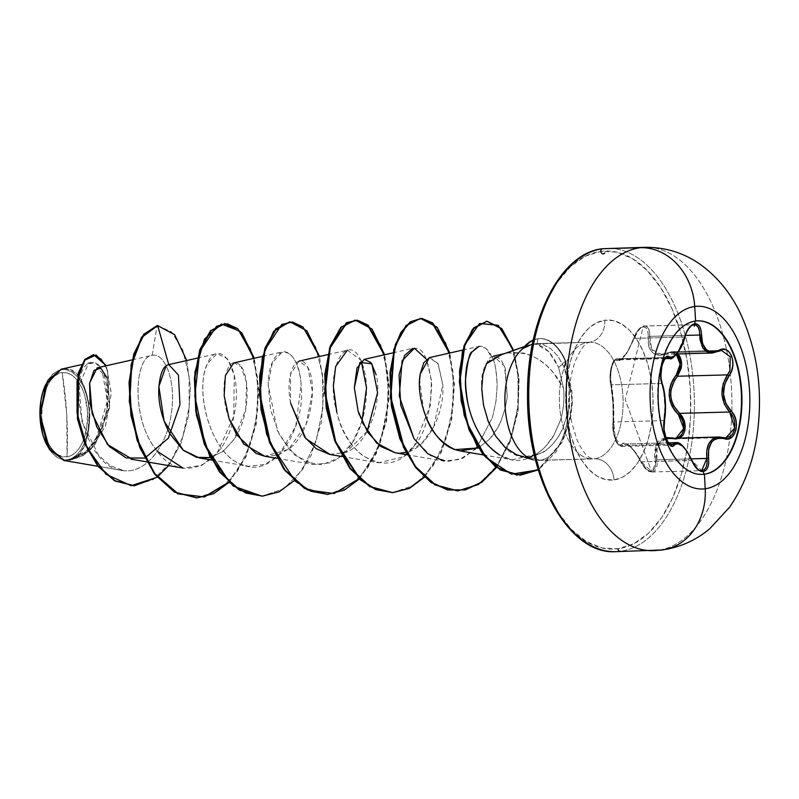 <?xml version="1.0" encoding="UTF-8"?>
<svg xmlns="http://www.w3.org/2000/svg" width="799" height="799" viewBox="0 0 799 799"><rect width="100%" height="100%" fill="white"/><g stroke="black" fill="none" stroke-linecap="round" stroke-linejoin="round"><path stroke-width="0.6" stroke-dasharray="4 3" d="M718.011 437.073L723.315 437.592L673.297 438.941L668.573 438.361M702.111 470.631L699.275 470.152L696.338 468.104L691.415 460.484C686.241 448.619 680.948 442.676 675.515 442.656L679.28 443.495L683.544 447.09L687.799 453.003L691.415 460.484L641.397 461.832L637.093 454.471L632.389 448.539L628.104 444.883L624.818 444.024L668.284 442.856L624.818 444.024L621.302 446.471L615.21 437.682L613.682 421.972C614.141 408.988 613.432 396.604 611.535 384.808L661.562 383.47L660.393 376.379L660.993 367.71L663.29 360.579L666.416 357.523L616.528 358.871L613.612 361.917L611.345 369.078L610.636 377.757L611.535 384.808C608.868 377.657 612.234 358.831 616.528 358.871L613.992 360.589C610.905 364.294 608.778 377.138 610.706 384.119A1.298 1.019 -13.9 0 0 611.535 384.808A1.298 1.019 166.1 0 1 610.706 383.73L610.396 371.805L612.374 363.745L615.22 359.979L618.036 360.888L619.874 360.459L624.359 356.274L629.452 348.314L635.684 334.022L640.528 328.029L643.105 326.951L645.392 327.4L647.09 329.318L648.019 332.434L648.588 345.827L650.096 349.642L652.493 352.619L655.669 354.546L659.425 355.335L663.53 354.996L671.15 352.709L674.426 353.278L676.453 354.546L667.734 353.577A1.298 0.749 65.1 0 1 668.044 352.699A1.298 0.749 65.1 0 1 668.324 352.659L718.341 351.31L721.447 350.371L671.559 351.72L668.324 352.659L672.179 351.68L677.902 353.927L674.716 352.019L671.559 351.72L721.447 350.371L712.358 352.998M666.146 438.601L657.257 445.742L656.848 459.805L655.2 460.044L656.848 459.805L652.034 471.999C649.687 470.941 647.709 473.777 640.898 462.012L641.018 461.912C644.104 468.024 647.58 471.1 651.425 471.14L625.217 399.64L651.425 471.14C655.01 470.122 656.269 466.426 655.2 460.044L655.969 444.943L665.777 437.542L660.593 439.46L657.677 442.117L655.659 445.702L654.481 454.881L655.609 464.139L655.07 467.615L653.612 470.062L651.425 471.14L648.758 470.701L645.942 468.823L640.898 462.012C631.869 444.524 624.578 443.105 625.297 443.964L622.83 445.552A1.298 1.198 33.4 0 1 621.362 444.683L620.154 445.502L618.616 444.873L616.938 442.826L614.061 435.415L613.213 430.941L612.893 402.906L610.706 383.73A1.298 1.019 -13.9 0 0 610.706 384.129C612.893 396.264 613.632 409.128 612.923 422.711A1.298 0.939 6.2 0 1 613.682 421.972A1.298 0.939 -173.8 0 0 612.973 423.041A1.298 0.939 6.2 0 1 612.933 422.701C611.794 428.054 614.791 440.209 617.068 443.245L621.302 446.471L622.83 445.552L669.522 444.304L622.83 445.552A1.298 1.198 -146.6 0 1 621.362 444.683C625.827 440.619 632.379 446.361 641.018 461.912L635.475 452.574L629.552 445.852L624.648 443.075L622.801 443.355L621.362 444.683C618.386 450.326 611.325 432.109 612.973 423.041C613.672 409.308 612.913 396.204 610.706 383.73C608.079 375.979 612.953 356.194 616.498 360.229A1.298 1.228 130.8 0 1 617.847 359.21L619.505 359.86L626.516 353.637L634.276 338.367L684.304 337.018L688.299 328.589L690.955 325.912M619.235 359.85L622.86 358.032L627.535 352.119L634.276 338.367L684.304 337.018L689.417 327.26L693.702 324.734L644.074 326.072L641.607 327.031L638.801 329.627L634.276 338.367C636.693 331.285 639.959 327.181 644.074 326.072L644.074 326.072C648.079 326.132 649.967 329.558 649.737 336.359L651.714 349.433L661.372 354.376L668.324 352.659A1.298 0.749 -114.9 0 0 668.044 352.699A1.298 0.749 -114.9 0 0 667.734 353.577C654.141 357.912 647.58 352.159 648.069 336.339A1.298 0.519 -174.4 0 1 649.737 336.359A1.298 0.519 5.6 0 0 648.069 336.339C648.418 330.137 646.761 327.011 643.105 326.951L625.217 399.64L643.105 326.951C639.32 327.96 636.254 331.705 633.887 338.177L633.887 338.177C627.075 354.826 621.272 362.177 616.498 360.229A1.298 1.228 -49.2 0 1 617.847 359.21L619.505 359.86C619.734 358.262 622.541 364.554 633.757 338.147C638.101 326.431 644.274 325.602 644.513 326.032L694.151 324.694L644.074 326.072L646.581 326.561L648.498 328.659L649.587 332.074L650.076 345.358L651.455 348.993L653.702 351.82L656.738 353.637L661.372 354.376L668.324 352.659L718.341 351.31A1.298 0.829 62.9 0 0 718.671 351.25M676.184 438.162L673.957 438.222L676.184 438.162M67.036 456.808L66.766 414.661L62.182 372.634C50.427 372.344 39.471 397.592 41.688 417.707C41.808 438.102 55.491 460.144 67.036 456.808A42.207 23.021 88.5 0 0 87.52 411.735A42.207 23.021 88.5 0 0 62.182 372.634A346.796 290.197 82.6 0 1 66.766 414.661A346.796 290.197 82.6 0 1 67.036 456.808L62.512 456.579L58.077 454.751L53.893 451.375L50.117 446.591L46.901 440.589L44.364 433.587L41.688 417.707L42.507 401.378L46.692 387.076L49.858 381.383L53.593 376.978L57.758 374.022L62.182 372.634L66.697 372.863L71.131 374.691L75.316 378.067L79.091 382.851L82.307 388.853L84.844 395.855L87.52 411.735L86.701 428.064L82.527 442.366L79.351 448.049L75.615 452.464L71.461 455.42L67.036 456.808M61.223 369.198L62.502 368.968L61.213 369.208M46.971 445.223A45.223 24.669 88.5 0 0 67.206 459.815A45.223 24.669 88.5 0 0 89.158 411.515A45.223 24.669 88.5 0 0 62.002 369.627A45.223 24.669 88.5 0 0 45.273 385.398M67.585 460.224L64.709 460.574L67.715 460.194L81.678 455.18L93.693 443.785L107.815 409.627L107.026 378.087L97.168 367.86M520.259 475.125L539.725 468.653L556.164 451.884L568.059 426.207L571.734 406.262L572.024 392.049L565.293 361.258A56.729 30.941 88.5 0 0 539.625 338.646A56.729 30.941 88.5 0 0 537.937 338.776L536.998 344.399L532.274 344.179L507.165 353.018L527.46 345.538L522.886 348.484L528.519 345.088L532.274 344.179L536.998 344.399L548.803 351.69L558.631 367.49L554.087 358.681L548.803 351.69L543.04 346.876L536.998 344.399L537.937 338.776A56.729 30.941 -91.5 0 1 565.293 361.258L558.631 367.49L563.465 388.024L552.588 371.775L546.087 365.083L538.935 359.57L531.365 355.515L523.405 352.998L507.165 353.018L501.492 354.686M609.947 248.339A151.72 82.766 -91.5 0 1 694.241 395.765A151.72 82.766 -91.5 0 1 620.294 551.31L657.837 550.301L620.294 551.31A151.72 82.766 88.5 0 0 693.941 389.263A151.72 82.766 88.5 0 0 602.846 248.699M558.201 512.688L571.535 529.577L586.326 541.492L602.007 547.974L617.967 548.773A149.123 81.348 88.5 0 0 690.356 389.503A149.123 81.348 88.5 0 0 600.818 251.355A149.123 81.348 88.5 0 0 528.429 410.626A149.123 81.348 88.5 0 0 617.967 548.773L633.597 543.859L648.299 533.412L661.502 517.842L672.708 497.747L681.477 473.897L687.47 447.21L690.466 418.716L690.356 389.503L687.13 360.689L680.908 333.393L671.949 308.664L660.573 287.44L647.24 270.551L632.448 258.626L616.778 252.144L600.818 251.355L585.188 256.269L570.486 266.716L557.283 282.287L546.077 302.382M604.783 320.209A21.673 18.137 82.6 0 1 589.572 342.172A21.673 18.137 -97.4 0 0 604.783 320.209A80.08 43.685 88.5 0 0 565.912 405.732A80.08 43.685 88.5 0 0 613.992 479.919A80.08 43.685 88.5 0 0 652.863 394.396A80.08 43.685 88.5 0 0 604.783 320.209L613.352 320.639L621.772 324.114L629.712 330.516L636.873 339.585L642.985 350.981L647.799 364.264L651.135 378.926L652.863 394.396L652.933 410.077L651.315 425.378L648.099 439.71L643.385 452.514L637.372 463.31L630.281 471.67L622.391 477.273L613.992 479.919A21.673 18.137 -97.4 0 0 594.586 458.796A21.673 18.137 82.6 0 1 613.992 479.919L605.422 479.49L597.003 476.014L589.063 469.612L581.902 460.544L575.799 449.148L570.985 435.864L567.65 421.203L565.912 405.732L565.852 390.052L567.46 374.741L570.686 360.419L575.39 347.605L581.412 336.818L588.503 328.459L596.394 322.846L604.783 320.209M519.4 455.71L528.349 456.888L540.114 460.254L594.586 458.796A58.397 31.86 -91.5 0 0 623.05 398.921A58.397 31.86 -91.5 0 0 590.611 342.172A58.397 31.86 -91.5 0 1 623.05 398.921A58.397 31.86 -91.5 0 1 594.586 458.796L540.114 460.254A58.397 31.86 -91.5 0 1 529.298 458.276M540.114 460.254L528.349 456.888L541.712 453.103C544.548 451.934 548.514 448.609 553.617 443.145L558.681 436.234L562.985 428.224L568.479 409.917A58.397 31.86 -91.5 0 1 540.114 460.254A58.397 31.86 88.5 0 0 568.479 409.917L569.098 387.305L563.944 366.861L558.151 356.454L550.98 348.833L542.911 344.509L534.461 343.75L587.874 342.312A58.397 31.86 -91.5 0 0 559.41 402.187A58.397 31.86 -91.5 0 0 591.859 458.936A58.397 31.86 -91.5 0 1 559.41 402.187A58.397 31.86 -91.5 0 1 587.874 342.312L532.434 344.099M229.103 418.826C218.087 388.843 226.616 358.092 236.894 363.126C248.859 365.872 253.113 412.264 233.977 439.46L223.171 451.335L210.407 457.607L223.171 451.335L233.977 439.46L245.633 409.857L246.601 382.851L241.118 366.701L233.837 362.876M264.499 456.189L278.112 455.15L290.716 447.61C312.419 429.373 317.283 383.16 307.895 367.56L299.026 361.128L290.476 374.252L290.566 403.056M329.697 454.431L346.057 452.334C370.157 443.065 382.501 398.272 376.159 374.731M354.327 387.755L358.501 412.384M359.33 414.881L362.666 423.12M394.886 452.683L400.609 453.063C425.577 453.572 444.913 414.162 442.796 384.748L438.232 363.964L429.413 357.612M478.271 447.959L489.318 439.37C496.539 430.072 500.544 423.6 501.353 419.944L505.168 408.399L507.295 396.564L504.549 366.351L493.572 356.094L486.491 363.705C492.893 358.212 499.794 354.656 507.165 353.018C530.716 350.202 549.482 361.877 563.465 388.024C564.683 398.871 563.635 409.737 560.329 420.604L553.887 435.205L545.018 447.12L537.018 453.982L512.219 459.825L499.525 454.991C499.934 453.902 518.301 472.199 545.018 447.12C550.161 441.058 553.118 437.093 553.887 435.205L560.329 420.604C563.635 409.737 564.683 398.881 563.465 388.024L558.631 367.49L565.832 361.248L572.623 400.459L570.556 418.217L562.566 441.787L538.286 469.862L562.566 441.787L570.556 418.217L572.623 400.459L565.832 361.248A56.729 30.941 88.5 0 0 533.223 340.304A56.729 30.941 -91.5 0 1 540.434 338.626A56.729 30.941 -91.5 0 1 565.832 361.248L563.944 366.861C569.288 379.775 570.796 394.127 568.479 409.917C562.037 438.511 548.663 454.172 528.349 456.888C493.802 461.682 470.831 387.315 486.491 363.705C489.567 355.235 494.511 354.047 501.343 360.139L505.238 368.369L507.295 396.564L505.168 408.399L501.353 419.944C497.607 428.534 493.592 435.016 489.318 439.37L478.271 447.959M462.741 350.062L478.971 346.386L485.612 348.034L492.923 358.921C494.841 361.468 496.259 370.197 497.188 385.128L496.009 401.028L492.544 417.198L477.393 446.571L492.544 417.198L496.009 401.028L497.188 385.128C496.598 371.935 495.18 363.195 492.923 358.921C486.451 344.848 479.49 342.511 472.059 351.91M413.992 438.561L430.621 455.77L447.859 461.452L462.951 458.157L474.676 449.537L459.894 459.465L443.825 461.033L407.31 454.801M392.948 352.858L412.644 348.394L415.79 348.344C423.43 348.184 428.733 360.409 431.7 385.018C429.962 415.34 424.199 435.525 414.411 445.552L402.856 456.918L378.626 462.791L363.935 456.519C350.981 446.711 341.942 431.999 336.798 412.394M347.445 350.152L360.788 360.089C367.54 375.59 368.349 394.516 363.215 416.878C359.78 430.561 350.451 454.381 329.847 462.851L313.438 464.549L294.481 454.901L279.53 435.075L270.571 409.787L268.204 384.569L272.389 362.616L282.257 351.91L283.995 351.71C296.189 352.669 300.744 375.31 301.123 384.968L295.74 426.326L279.041 454.861L265.148 464.409L248.249 466.296L242.686 464.828C209.708 455.18 194.227 387.725 207.62 363.405L217.058 353.657L227.475 358.781L234.267 375.071L233.737 416.539L217.188 452.913L201.917 465.298L183.051 468.054M157.483 451.455C130.317 419.914 134.572 356.034 152.19 355.345C164.464 352.289 176.239 380.324 171.485 412.444C167.67 444.474 146.696 473.188 124.284 470.741L64.709 460.574L124.284 470.741L110.741 465.937L98.547 455.31L81.947 421.742L79.121 385.338L88.299 363.795L95.371 362.786L101.952 369.408L107.326 401.148L95.93 439.82L84.005 453.542L69.543 459.984C100.444 454.551 93.193 362.147 62.502 368.968C65.378 368.978 83.376 365.612 89.868 409.737C90.247 455.75 71.87 458.946 69.543 459.984L90.047 450.656L105.628 425.537L111.281 393.168L106.257 365.752L111.281 393.537L105.378 426.237L89.378 451.275L67.715 460.194L88.14 450.077L102.821 427.355L108.974 399.999L106.856 377.557M132.175 359.88L152.19 355.345C164.464 352.289 176.239 380.324 171.485 412.444C167.67 444.474 146.696 473.188 124.284 470.741C81.618 469.762 66.067 371.096 89.668 362.956C101.273 360.489 107.116 373.872 107.186 403.125C105.598 429.393 89.728 457.737 69.543 459.984M63.75 460.444L64.709 460.574M186.726 360.539L190.402 387.165L188.504 416.009L181.013 443.285L168.639 465.587L181.013 443.285L188.504 416.009L190.402 387.165L186.726 360.539M157.573 325.622L171.505 331.895L182.711 349.822L189.053 376.279L189.163 407.011L182.691 437.283L170.257 462.631L153.378 479.5L134.162 485.762L153.368 479.51L170.237 462.661L182.661 437.353L189.153 407.11L189.063 376.389L182.761 349.922L171.575 331.965L157.673 325.622M93.143 354.696L101.253 358.751L107.525 370.446L109.603 407.71L95.361 444.044L83.525 455.36L70.172 460.114L83.466 455.39L95.281 444.154L109.553 408.039L107.645 370.806L101.463 358.981L93.413 354.696M68.864 460.214L70.172 460.114M152.19 355.345L157.133 325.632L152.19 355.345C135.171 356.084 130.257 416.688 155.665 449.118C180.624 486.901 225.438 464.908 233.737 416.539C245.123 367.31 216.759 332.983 206.152 367.131C195.236 394.027 211.565 455.6 242.686 464.828C274.956 479.09 305.887 426.726 301.153 385.258C298.736 341.493 268.993 341.243 268.204 384.569L277.293 430.441L289.318 449.677L304.848 461.822L321.967 464.798L338.496 458.067L352.359 442.766L361.927 421.482M531.305 352.908L528.309 381.413M531.655 439.44L537.877 466.736M640.389 247.69A151.72 82.766 -91.5 0 1 731.485 388.244A151.72 82.766 -91.5 0 1 657.837 550.301A151.72 82.766 88.5 0 0 731.784 394.756A151.72 82.766 88.5 0 0 647.49 247.33M423.71 410.646L419.625 379.705M429.572 357.582L437.972 363.475L442.796 384.748L433.647 427.165L421.492 443.755L405.982 452.344M400.609 453.063L395.006 452.703M367.15 431.38L346.057 452.334L329.987 454.481M290.576 403.076C284.144 370.237 299.255 349.553 307.895 367.56L312.459 392.089L306.207 424.129L288.759 449.278L264.779 456.239M166.162 365.852L168.769 364.604M228.943 482.466L245.832 457.278L256.129 424.619L258.866 389.742L254.262 358.252L258.866 389.742L256.129 424.619L245.832 457.278L228.943 482.466M294.132 480.708L311.021 455.52L321.328 422.871L324.054 387.994L319.46 356.494L324.054 387.994L321.328 422.871L311.021 455.52L294.132 480.708M359.33 478.961L376.219 453.772L386.516 421.113L389.253 386.237L384.649 354.736L389.133 398.951L379.655 445.622L359.33 478.961M424.519 477.203L441.408 452.014L451.705 419.365L454.441 384.479L449.847 352.988L454.441 384.479L451.705 419.365L441.408 452.014L424.519 477.203M514.176 352.169L518.96 378.017L518.151 410.007L510.321 441.378L496.439 467.535L510.112 441.927L517.982 411.215L519.09 379.725L514.186 352.189M196.734 497.897L218.616 490.606L237.433 471.3L250.936 442.896L257.697 409.647L257.318 376.579L250.477 348.664L238.801 330.097L224.669 323.685M261.942 496.139L283.825 488.838L302.631 469.532L316.124 441.128L322.896 407.889L322.516 374.821L315.665 346.906L303.99 328.349L289.867 321.927L303.99 328.349L315.665 346.906L322.516 374.821L322.896 407.889L316.124 441.128L302.631 469.532L283.825 488.838L261.942 496.139M327.121 494.391L349.013 487.09L367.82 467.785L381.323 439.37L388.084 406.122L387.705 373.053L380.853 345.148L369.178 326.591L355.056 320.179M392.309 492.633L414.242 485.313L433.088 465.927L446.581 437.403L453.303 404.064L452.853 370.946L445.912 343.061L434.157 324.634L419.974 318.431M457.517 490.876L479.16 483.745L497.817 464.848L511.34 436.983L518.311 404.234L517.772 371.825L511.06 344.918L499.974 327.3L486.571 321.278M565.293 361.258L572.084 400.299L570.057 417.987L562.176 441.507L538.206 469.602M513.118 350.551L518.421 378.097L517.622 409.937L509.852 441.188L496.089 467.285M449.328 353.108L453.902 384.479L451.195 419.205L440.988 451.755L424.239 476.943M384.139 354.856L388.704 386.227L386.007 420.953L375.8 453.512L359.051 478.701M253.752 358.361L258.317 389.742L255.62 424.469L245.413 457.018L228.664 482.206M361.228 361.028L360.788 360.089C347.485 330.786 323.405 368.139 337.468 414.871C348.414 460.034 391.011 480.129 414.411 445.552L430.481 404.963L431.42 380.284L426.416 359.27M528.938 345.218L534.461 343.75L542.911 344.509L550.98 348.833L558.151 356.454L563.944 366.861M537.937 338.776A56.729 30.941 88.5 0 0 533.273 340.054A56.729 30.941 -91.5 0 1 537.937 338.776M49.079 448.868L53.124 453.992L57.608 457.607L62.362 459.575L67.206 459.815L71.95 458.326L76.404 455.16L80.409 450.436L83.805 444.344L86.462 437.113L88.28 429.023L89.158 411.515L88.18 402.786L86.292 394.506L83.575 387.006L80.13 380.564L76.085 375.45L71.6 371.835L66.846 369.867L62.002 369.627L57.268 371.116L52.804 374.282L47.71 380.714M616.828 358.841L666.736 357.493L616.798 358.841M652.034 471.999L649.607 471.49L646.591 469.422L641.397 461.832L691.954 460.394L701.662 470.671L652.034 471.999L641.397 461.832C634.925 450.077 629.402 444.134 624.818 444.024L668.254 442.816M680.079 438.052L675.974 439.27L673.297 438.941A1.298 0.789 104.6 0 1 673.098 438.931A1.298 0.789 104.6 0 1 672.618 438.252A1.298 0.789 -75.4 0 0 673.098 438.931A1.298 0.789 -75.4 0 0 673.297 438.941L667.315 438.441M722.036 350.332L671.559 351.72M685.372 335.4L649.737 336.359L685.372 335.4M665.737 357.922L617.847 359.21L665.737 357.922M670.081 358.501L677.742 352.279L684.304 337.018L684.853 337.148L684.304 337.018L678.701 350.761L674.086 356.614L671.849 358.082M672.099 444.863L669.352 444.444L665.627 438.641L663.48 429.293L663.699 420.624L613.682 421.972L613.452 402.936L611.535 384.808L661.562 383.47L663.619 391.49L664.898 406.781L663.699 420.624L613.682 421.972L613.742 430.611L615.999 439.999L617.747 443.575L619.625 445.802L621.392 446.461M652.493 471.969L654.9 470.781L656.538 468.114L657.207 464.299L656.848 459.805L691.325 458.876L656.848 459.805M666.576 438.531L660.833 440.938L657.347 445.522L656.049 451.385L656.588 458.536M675.175 439.25L680.398 437.842M729.867 370.696L727.499 374.881M664.428 420.024A1.298 0.889 12.1 0 1 663.699 420.624C665.787 407.56 665.068 395.175 661.562 383.47A1.298 0.979 159.8 0 1 662.351 384.019A1.298 0.979 -20.2 0 0 661.562 383.47C658.466 376.099 661.732 357.572 666.416 357.523L666.706 357.493M621.302 446.471L671.16 445.123L664.858 436.384L663.699 420.624A1.298 0.889 -167.9 0 0 664.239 420.354M703.989 474.236A76.814 41.898 -91.5 0 1 657.877 403.076A76.814 41.898 -91.5 0 1 695.16 321.038A76.814 41.898 88.5 0 0 657.877 403.076A76.814 41.898 88.5 0 0 703.989 474.236M538.326 460.394L592.798 458.936L588.903 457.168C587.934 456.419 583.2 453.433 577.058 439.939L571.675 422.391C567.51 400.069 568.688 379.715 575.21 361.328C585.387 338.776 588.483 343.88 589.432 342.192L536.379 343.61M528.838 344.968L524.563 346.486M146.537 461.822L147.146 461.922M197.363 358.122L217.058 353.657M211.735 460.064L248.249 466.296M262.561 356.364L282.257 351.91M276.923 458.306L313.438 464.549M327.75 354.616L347.285 350.192M342.122 456.559L378.626 462.791M483.215 454.881L512.219 459.825M504.359 353.647L506.706 353.118M122.716 470.521L97.917 466.286M91.306 362.376L81.528 364.594M134.432 485.762L133.882 485.772M540.214 338.626L539.675 338.646M672.179 351.68L661.372 354.376L676.933 353.957M675.974 439.27L668.423 438.371M619.505 359.86L665.008 358.641"/><path stroke-width="1.2" d="M695.609 320.988A76.814 41.898 -91.5 0 1 741.302 392.609A76.814 41.898 -91.5 0 1 703.989 474.236L704.438 474.226A76.814 41.898 -91.5 0 1 658.326 403.066A76.814 41.898 -91.5 0 1 695.609 321.028A15172.471 12696.16 -97.4 0 0 694.701 306.476A91.396 49.858 -91.5 0 1 749.582 391.15A91.396 49.858 -91.5 0 1 705.217 488.778A91.396 49.858 88.5 0 0 749.582 391.15A91.396 49.858 88.5 0 0 694.701 306.476A91.396 49.858 88.5 0 0 650.336 404.104A91.396 49.858 88.5 0 0 705.217 488.778A15172.471 12696.16 -97.4 0 0 704.438 474.226A76.814 41.898 -91.5 0 1 658.326 403.066A76.814 41.898 -91.5 0 1 695.609 321.028A76.814 41.898 -91.5 0 1 741.732 392.189A76.814 41.898 -91.5 0 1 704.438 474.226A15172.471 12696.16 82.6 0 1 705.217 488.778A60.694 50.786 82.6 0 1 662.591 549.902A60.694 50.786 -97.4 0 0 705.217 488.778A91.396 49.858 -91.5 0 1 650.336 404.104A91.396 49.858 -91.5 0 1 694.701 306.476A15172.471 12696.16 82.6 0 1 695.609 321.028A76.814 41.898 -91.5 0 1 741.732 392.189A76.814 41.898 -91.5 0 1 704.438 474.226L703.989 474.236A76.814 41.898 88.5 0 0 741.512 400.299A76.814 41.898 88.5 0 0 703.989 321.598M694.271 326.342L694.711 323.745L691.744 325.013L688.898 327.93L686.481 332.124L681.387 346.227L677.143 353.318L672.878 357.023L670.94 357.393L667.245 356.474L665.177 358.012L661.922 365.533L660.913 375.76L661.362 380.594L664.239 392.079L665.427 406.541L664.019 429.353L666.356 439.43L670.381 445.462L672.488 446.152L675.924 443.914L677.862 443.625L682.476 446.032L687.48 452.054L694.231 465.288L697.207 468.993L700.383 471.14L703.23 471.57L703.989 474.236L703.23 471.57C707.495 470.411 709.272 465.997 708.563 458.316L708.633 449.268L711.599 442.197L714.116 439.849L717.152 438.461L720.548 438.052L728.019 438.871L731.584 437.303L734.341 434.117L736.019 429.762L736.508 424.738L735.759 419.565L733.842 414.771L725.822 403.425L723.524 393.977L724.713 384.209L731.415 371.305L732.753 366.002L732.783 360.649L731.584 355.895L729.337 352.199L726.291 349.902L722.715 349.253L715.564 351.61L712.169 351.94L709.023 351.26L706.266 349.562L702.541 343.5L701.013 330.107L699.534 326.352L697.267 324.174L694.711 323.745C690.316 324.883 686.98 329.338 684.713 337.098L684.713 337.098C679.829 352.059 674.656 358.621 669.192 356.783A1.298 1.198 123.5 0 1 667.864 357.862L665.737 357.922L670.091 358.501L667.864 357.862A1.298 1.198 -56.5 0 0 669.192 356.783C663.739 352.069 658.046 375.15 662.361 384.519A1.298 0.979 -20.2 0 0 662.351 384.019A1.298 0.979 159.8 0 1 662.361 384.519C665.557 395.565 666.226 407.26 664.388 419.595A1.298 0.889 12.1 0 1 664.428 420.024A1.298 0.889 -167.9 0 0 664.388 419.595C661.242 430.541 669.482 451.825 674.296 445.153A1.298 1.159 -138.8 0 0 672.848 444.214L676.114 442.606L668.284 442.856L675.515 442.656L672.848 444.214A1.298 1.159 41.2 0 1 674.296 445.153C679.41 441.308 685.252 446.431 691.824 460.514L691.824 460.514C694.97 467.884 698.775 471.57 703.23 471.57L705.877 470.291L707.774 467.395L708.713 463.24L708.563 458.316L706.875 458.456L707.075 462.981L706.266 466.806L704.548 469.462L701.642 470.671M668.573 438.361L718.011 437.073L666.146 438.601M690.955 325.912L693.702 324.734L696.059 325.133L698.116 327.131L699.425 330.586L699.754 335.021L685.372 335.4L699.754 335.021L702.96 348.124L712.179 353.008L707.894 352.249L704.998 350.451L702.671 347.675L700.044 339.775L699.754 335.021L701.452 334.931L699.754 335.021C699.714 328.169 697.697 324.744 693.702 324.734L694.121 324.694C694.82 323.785 688.169 325.443 684.853 337.148C682.036 350.881 670.701 361.118 670.091 358.501M677.902 353.927L681.647 364.544L677.482 376.229L676.144 375.21L680.139 364.284L676.453 354.546L679.18 358.561L680.089 362.706L679.839 367.2L678.471 371.525L673.098 379.545L670.8 384.519L669.452 389.902L669.182 395.515L670.081 401.028L672.029 406.162L674.875 410.706L681.138 417.737L682.985 421.812L683.764 426.286L683.345 430.641L681.777 434.336L679.26 436.943L676.084 438.172M673.957 438.222L665.777 437.542L672.598 437.972A1.298 0.789 -75.4 0 0 672.618 438.252A1.298 0.789 104.6 0 1 672.598 437.972L673.957 438.222M662.591 549.902A60.694 50.786 82.6 0 1 657.837 550.301A151.72 82.766 -91.5 0 1 566.741 409.737A151.72 82.766 -91.5 0 1 640.389 247.69A60.694 50.786 82.6 0 1 694.701 306.476A60.694 50.786 -97.4 0 0 640.389 247.69A151.72 82.766 88.5 0 0 566.441 403.235A151.72 82.766 88.5 0 0 650.736 550.661M64.709 460.574L49.838 449.997L40.14 415.071L47.94 380.324L61.223 369.198L45.713 384.589L40.15 415.4L47.391 445.882L63.75 460.444L97.917 466.286M45.273 385.398A45.223 24.669 88.5 0 0 46.971 445.223M613.193 551.67A151.72 82.766 -91.5 0 1 528.898 404.244A151.72 82.766 -91.5 0 1 602.846 248.699L640.389 247.69L602.846 248.699A151.72 82.766 88.5 0 0 529.198 410.756A151.72 82.766 88.5 0 0 620.294 551.31A2.597 2.177 82.6 0 1 617.967 548.773A2.597 2.177 -97.4 0 0 620.294 551.31M602.656 248.719L645.033 247.32C666.596 247.141 685.932 253.503 703.04 266.427C718.87 278.701 731.275 294.292 740.264 313.188C756.713 348.664 762.596 387.165 757.931 428.683C754.476 458.616 745.018 484.813 729.527 507.285L709.672 528.818C695.909 540.334 680.079 547.385 662.201 549.962L615.649 551.68C568.558 555.015 526.291 478.092 527.55 394.606C526.801 319.66 560.568 252.744 602.656 248.719A2.597 2.177 82.6 0 1 602.846 248.699A2.597 2.177 -97.4 0 0 601.138 252.554A2.597 2.177 -97.4 0 0 604.763 252.913M501.492 354.686L486.491 363.705L482.926 374.322L481.767 388.644L483.485 404.933L488.169 421.323L495.61 436.024L505.278 447.52L516.474 454.691L532.743 459.655M529.298 458.276A58.397 31.86 -91.5 0 1 505.028 405.762A58.397 31.86 -91.5 0 1 523.355 348.214L522.886 348.484L523.355 348.214A58.397 31.86 88.5 0 0 505.268 409.288A58.397 31.86 88.5 0 0 533.103 459.755M532.434 344.099L523.625 348.214L528.938 345.218M97.168 367.86L89.658 382.911L92.165 413.832L107.625 444.584L132.354 459.305M168.769 364.604L157.683 325.622L174.621 334.661L186.726 360.539L174.711 334.771L157.683 325.622L168.769 364.604L178.397 375.011L179.975 404.664L168.289 438.232L145.018 457.937L168.289 438.232L179.975 404.664L178.397 375.011L168.769 364.604C168.939 365.353 160.699 362.866 158.761 388.743C158.272 403.725 161.977 418.726 169.867 433.767L183.071 450.077L199.311 457.947L210.407 457.607L196.554 457.338L183.38 450.336L164.095 421.113L158.871 386.446L166.162 365.852M262.561 356.364L233.837 362.876L225.388 375.54L224.169 395.575L229.103 418.826L236.734 434.816L255.92 453.353L264.499 456.189L276.923 458.306M290.566 403.056L304.579 436.983L316.254 448.708L329.697 454.431L342.122 456.559M376.159 374.731L371.056 362.606L364.224 359.37L356.983 367.999L354.327 387.755L359.94 362.416L371.935 363.825L377.587 392.659L367.15 431.38M358.501 412.384L359.33 414.881M362.666 423.12L376.649 443.055L394.886 452.683L407.31 454.801M462.741 350.062L429.413 357.612L420.224 374.072C415.36 398.242 430.441 442.107 455.05 449.607L460.084 450.926L478.271 447.959L455.05 449.607C441.408 443.155 431.879 432.678 426.446 418.177L423.71 410.646M472.059 351.91C465.108 363.066 463.75 380.354 467.974 403.795C470.371 414.791 474.306 424.918 479.78 434.157C482.976 440.788 489.557 447.74 499.525 454.991C472.149 437.433 464.778 397.862 465.467 380.124C467.575 361.128 469.772 351.72 472.059 351.91L478.971 346.386M477.393 446.571L474.666 449.547L477.393 446.571M443.825 461.033L427.675 453.702L413.992 438.561L400.748 405.273L399.011 374.911L404.524 355.555L412.644 348.394M336.798 412.394L333.343 386.336L335.67 366.481L347.285 350.192M147.146 461.922L183.051 468.054L157.483 451.455M106.856 377.557L100.824 368.199L94.032 370.327L89.598 383.32L90.087 403.934L96.759 426.886L109.393 446.551L126.232 457.957L144.549 458.087M168.639 465.587L157.443 477.003L168.639 465.587M157.103 477.263L131.166 485.692L106.017 474.246L86.891 447.27L77.054 413.023L77.054 381.213L84.754 360.229L96.08 354.976L106.257 365.752L93.683 354.686L85.313 359.52L78.811 373.133L77.972 418.756L85.513 444.154L98.297 466.057L115.206 480.818L134.432 485.762L157.103 477.263M157.673 325.622L142.102 337.168L131.765 364.214L129.808 401.118L137.618 440.209L154.567 473.378L178.117 493.712L204.404 496.968L228.943 482.466L213.653 493.722L197.003 497.887L175.041 492.104L155.386 474.456L140.324 447.55L131.475 415.35L129.568 382.611L134.282 354.157L144.339 334.172L157.573 325.622M93.413 354.696L84.974 359.29L78.362 372.793L77.383 418.546L84.944 444.094L97.788 466.117L114.806 480.918L134.162 485.762L114.656 480.838L97.748 466.067L84.974 444.174L77.433 418.776L78.262 373.143L84.774 359.53L93.683 354.686M546.077 302.382L537.308 326.232L531.305 352.908M528.309 381.413L528.429 410.626L531.655 439.44M537.877 466.736L546.836 491.465L558.201 512.688M419.625 379.705L420.224 374.072L423.71 362.836L429.572 357.582M405.982 452.344L400.609 453.063M395.006 452.703L380.773 446.471L367.71 432.249L358.182 411.345L354.327 387.755M329.987 454.481L305.787 438.591L290.576 403.076M264.779 456.239L243.745 444.034L229.103 418.826M254.262 358.252L237.792 328.699L227.236 323.785L216.619 326.182L199.77 351.47L194.796 396.164L205.363 445.413L229.962 482.886L245.752 493.033L262.471 496.129L278.981 491.904L294.132 480.708L278.861 491.964L262.212 496.139L239.87 490.137L219.945 471.879L204.864 444.144L196.294 411.185L194.926 378.027L200.349 349.742L211.106 330.646L224.948 323.675L241.678 332.574L254.262 358.252M319.46 356.494L302.981 326.941L292.424 322.027L281.817 324.424L264.958 349.722L259.995 394.406L270.551 443.655L295.161 481.128L310.941 491.275L327.66 494.371L344.169 490.147L359.33 478.961L344.049 490.206L327.4 494.381L305.048 488.379L285.133 470.112L270.052 442.376L261.493 409.418L260.124 376.259L265.538 347.974L276.304 328.888L290.147 321.917L306.876 330.816L319.46 356.494M384.649 354.736L368.179 325.193L357.612 320.269L347.006 322.666L330.157 347.964L325.183 392.659L335.75 441.907L360.349 479.38L376.129 489.527L392.858 492.623L409.368 488.399L424.519 477.203L409.238 488.459L392.579 492.623L370.237 486.621L350.322 468.354L335.24 440.629L326.681 407.67L325.313 374.521L330.726 346.237L341.483 327.151L355.325 320.169L372.064 329.058L384.649 354.736M449.847 352.988L432.728 322.916L421.802 318.431L410.936 321.727L401.378 332.494L394.287 349.762L390.831 397.133L403.964 447.15L416.209 467.505L431.27 482.197L448.059 489.907L465.348 489.917L481.877 482.226L496.439 467.535L478.391 484.554L457.787 490.876L435.445 484.873L415.52 466.616L400.439 438.881L391.88 405.922L390.501 372.763L395.924 344.479L406.681 325.393L420.524 318.411L437.253 327.31L449.847 352.988M513.607 350.371L498.167 325.263L479.58 323.495L464.928 344.639L459.894 381.662L467.145 423.25L485.732 457.248L511.47 474.167L538.286 469.862L520.529 475.115L501.023 470.052L483.365 454.371L469.712 430.192L461.682 401.018L460.054 371.225L464.658 345.438L474.336 327.79L487.1 321.258L501.812 328.609L513.607 350.371M228.664 482.206L204.135 496.928L177.807 493.832L154.177 473.597L137.148 440.449L129.278 401.308L131.206 364.324L141.533 337.218L157.133 325.632L143.8 334.192L133.743 354.167L129.029 382.631L130.936 415.37L139.775 447.56L154.846 474.466L174.502 492.124L196.734 497.897M224.669 323.685L210.556 330.666L199.8 349.762L194.387 378.047L195.755 411.195L204.324 444.164L219.405 471.889L239.32 490.157L261.942 496.139L233.218 486.062L209.817 456.479L196.354 414.981L194.916 372.184L204.514 339.056L221.353 324.074L239.78 331.096L253.752 358.361M359.051 478.701L334.062 493.522L307.305 489.897L283.485 468.633L266.676 434.326L259.445 394.386L262.312 357.423L273.608 331.395L289.598 321.937L275.755 328.908L264.998 347.994L259.575 376.279L260.943 409.428L269.513 442.396L284.594 470.132L304.509 488.399L327.121 494.391M355.056 320.179L340.943 327.161L330.187 346.257L324.774 374.531L326.142 407.68L334.701 440.639L349.782 468.374L369.697 486.641L392.309 492.633M420.524 318.411L406.132 325.403L395.375 344.499L389.962 372.783L391.33 405.942L399.899 438.901L414.981 466.626L434.896 484.893L457.517 490.876M513.118 350.551L501.442 328.808L486.831 321.268L473.787 327.8L464.119 345.458L459.515 371.245L461.133 401.028L469.173 430.212L482.826 454.381L500.484 470.062L520.259 475.125M538.206 469.602L516.823 475.075L495.24 466.666L476.763 445.542L464.209 415.37L459.345 381.722L462.491 351.021L472.429 329.368L486.571 321.278M496.089 467.285L481.547 482.097L465.018 489.877L447.7 489.957L430.881 482.326L415.79 467.675L403.495 447.33L390.292 397.273L393.727 349.832L400.828 332.524L410.386 321.737L421.273 318.451L432.219 322.956L449.328 353.108M424.239 476.943L409.098 488.269L392.579 492.623L375.83 489.637L359.999 479.56L335.29 442.147L324.654 392.838L329.588 348.054L346.456 322.686L357.083 320.289L367.65 325.223L384.139 354.856M361.927 421.482L366.541 387.914L361.228 361.028M426.416 359.27L414.421 348.204L402.107 360.798L399.27 396.184L413.992 438.561M533.223 340.304A56.729 30.941 88.5 0 0 523.625 348.214A56.729 30.941 -91.5 0 1 533.223 340.304M533.273 340.054A56.729 30.941 88.5 0 0 522.886 348.484A56.729 30.941 -91.5 0 1 533.273 340.054M47.71 380.714L42.746 392.329L40.929 400.419L40.05 417.927L42.916 434.936L45.633 442.436L49.518 449.527M676.184 438.162L683.704 428.444L678.401 414.491A1.298 0.569 131.4 0 1 679.619 413.353L685.272 426.466L680.079 438.052L683.105 435.016L684.793 430.991L685.262 426.237L684.473 421.353L682.516 416.908L679.619 413.353A1.298 0.569 -48.6 0 0 678.401 414.491C667.085 402.267 666.326 389.173 676.144 375.21L677.482 376.229C667.904 389.443 668.623 401.817 679.619 413.353L729.647 412.004L732.393 415.59L734.221 420.064L734.92 424.948L734.421 429.672L732.763 433.677L730.156 436.494L725.122 437.912M721.447 350.371L730.236 356.773L729.867 370.696L727.499 374.881L677.482 376.229L681.148 368.569L681.657 364.194L681.177 359.979L679.759 356.324L677.532 353.597M712.358 352.998L718.341 351.31A1.298 0.829 -117.1 0 0 719 350.312A1.298 0.829 62.9 0 1 718.671 351.25L722.046 350.332M671.849 358.082L669.762 358.501M666.416 357.523L667.864 357.862L666.416 357.523M669.522 444.304L672.848 444.214L669.522 444.304M695.15 321.088L694.711 323.745C699.035 323.755 701.282 327.49 701.452 334.931C702.111 349.203 707.964 354.337 719 350.312C729.916 343.46 738.156 364.734 728.928 375.85A1.298 0.569 -143.2 0 0 727.499 374.881A1.298 0.569 36.8 0 1 728.928 375.85C721.187 388.334 721.867 400.019 730.945 410.896A1.298 0.649 134.7 0 1 729.647 412.004L724.323 404.074L721.946 394.077L723.155 383.74L727.499 374.881L677.482 376.229L674.526 380.314L670.94 390.102L670.681 395.425L671.54 400.659L673.447 405.512L679.619 413.353L729.647 412.004A1.298 0.649 -45.3 0 0 730.945 410.896C741.362 420.104 735.649 443.185 724.094 438.621A1.298 0.869 -73.9 0 0 723.564 437.612A1.298 0.869 106.1 0 1 724.094 438.621C712.718 436.923 707.544 443.485 708.563 458.316L691.325 458.876L706.875 458.456L706.805 450.506L708.743 443.785L712.638 439.11L718.011 437.073C709.422 438.931 705.707 446.062 706.875 458.456L701.662 470.671C700.234 469.073 700.124 474.896 691.954 460.394C685.482 447.72 680.199 441.787 676.104 442.606L668.254 442.816M664.239 420.354A1.298 0.889 -167.9 0 0 664.428 420.024C663.53 427.016 663.809 430.271 665.477 436.584C668.134 443.205 670.021 446.052 671.16 445.123M723.315 437.592A1.298 0.869 106.1 0 1 723.564 437.612A1.298 0.869 -73.9 0 0 723.315 437.592L719 437.003L668.453 438.361M727.499 374.881C719.519 388.094 720.239 400.469 729.647 412.004L734.73 428.044L725.882 437.932L723.724 437.702M49.838 449.997L49.478 449.467M47.94 380.324L47.63 380.833M524.563 346.486L502.052 354.476M97.658 367.7L132.175 359.88M130.996 459.165L146.537 461.822M168.639 364.634L197.363 358.122M199.311 457.947L211.735 460.064M299.026 361.128L327.75 354.616M364.224 359.37L392.948 352.858M460.084 450.926L483.215 454.881M493.572 356.094L504.359 353.647M81.528 364.594L61.213 369.198M134.432 485.762L133.882 485.772M157.902 325.612L157.353 325.632M196.454 497.907L197.003 497.887M224.399 323.695L224.948 323.675M261.673 496.149L262.212 496.139M289.598 321.937L290.147 321.917M326.851 494.391L327.4 494.381M354.776 320.179L355.325 320.169M392.039 492.643L392.579 492.623M457.248 490.886L457.787 490.876M486.561 321.278L487.1 321.258M519.989 475.135L520.529 475.115M676.933 353.957L712.179 353.008L718.661 351.25M665.008 358.641L670.081 358.501M664.438 420.014C666.416 411.125 665.627 393.368 662.351 384.019C659.774 374.312 660.903 368.808 663.5 361.128C665.867 357.602 666.945 356.394 666.716 357.493L666.676 357.493M725.882 437.932L719.01 437.003"/></g></svg>
